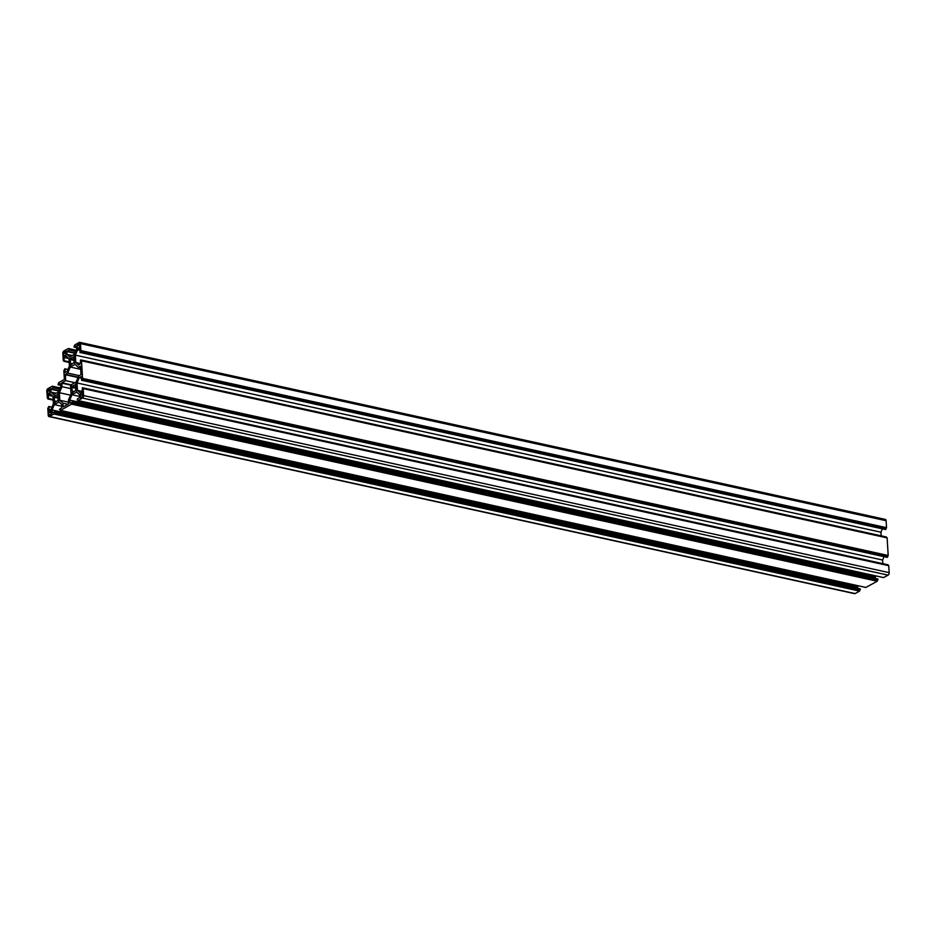<?xml version="1.0" encoding="UTF-8"?>
<svg xmlns="http://www.w3.org/2000/svg" width="936" height="936" viewBox="0 0 936 936"><rect width="100%" height="100%" fill="white"/><g stroke="black" fill="none" stroke-linecap="round" stroke-linejoin="round"><path stroke-width="1.4" d="M74.915 362.794L73.698 362.524L74.646 363.203L74.12 361.553A3.405 1.919 102.4 0 0 73.897 357.868L74.353 355.727L73.394 357.412A3.405 1.919 -77.6 0 0 73.113 357.295A3.405 1.919 -77.6 0 0 71.066 358.71L70.27 358.008L70.645 359.693A3.405 1.919 -77.6 0 0 70.867 363.367L70.411 365.508L71.955 363.964M73.698 362.524A3.405 1.919 102.4 0 1 72.575 363.776A3.405 1.919 102.4 0 1 71.651 363.94A3.405 1.919 102.4 0 1 71.37 363.835M76.565 390.616L75.36 390.347L76.296 391.026L75.769 389.364A3.405 1.919 102.4 0 0 75.559 385.69L76.003 383.549L75.055 385.222A3.405 1.919 -77.6 0 0 74.763 385.117A3.405 1.919 -77.6 0 0 72.715 386.533L71.92 385.831L72.294 387.504A3.405 1.919 -77.6 0 0 72.517 391.19L72.072 393.331L73.616 391.786M75.36 390.347A3.405 1.919 102.4 0 1 74.225 391.587A3.405 1.919 102.4 0 1 73.3 391.763A3.405 1.919 102.4 0 1 73.02 391.646M58.886 400.479L57.681 400.21L58.617 400.889L58.09 399.227A3.405 1.919 102.4 0 0 57.88 395.554L58.325 393.412L57.377 395.086A3.405 1.919 -77.6 0 0 57.084 394.98A3.405 1.919 -77.6 0 0 55.037 396.396L54.241 395.694L54.616 397.367A3.405 1.919 -77.6 0 0 54.838 401.053L54.382 403.194L55.926 401.649M57.681 400.21A3.405 1.919 102.4 0 1 56.546 401.45A3.405 1.919 102.4 0 1 55.622 401.626A3.405 1.919 102.4 0 1 55.341 401.509M68 404.258L62.911 403.147L63.238 406.891L68.503 403.978L68.457 400.046L71.019 394.021L70.563 386.264L71.194 384.755L76.132 382.005L78.694 375.968L80.952 374.716L80.625 366.175L78.179 367.251L80.73 367.813M62.911 403.147L59.822 400.269L68.585 402.199M59.822 400.269L59.377 392.722L70.528 395.167M79.303 375.628L67.72 373.09L65.462 374.341L65.66 380.659L61.881 382.765L61.94 386.685L70.703 388.615M61.94 386.685L59.377 392.722M65.66 380.659L74.903 382.684M67.72 373.09L70.282 367.052L80.824 369.369M78.179 367.251L75.091 364.385L70.282 367.052M63.613 355.891L63.87 352.006L65.906 350.953L66.374 354.346L64.128 356.37L63.613 355.891L64.596 356.101M80.473 393.717L82.508 392.652L82.976 396.045L80.508 398.104L80.473 393.717L82.871 394.243M47.584 393.565L47.841 389.692L49.877 388.627L50.357 392.02L48.099 394.044L47.584 393.565L48.567 393.787M50.942 410.179L48.684 412.203L49.163 415.596L51.632 413.536L51.34 410.272M77.278 348.262L79.618 347.724L79.583 343.325L77.115 345.384L77.278 348.262L78.261 348.473M54.838 401.053L56.581 401.427M54.616 397.367L58.325 398.186M55.037 396.396L58.36 397.121M57.377 395.086L58.009 395.226M72.517 391.19L74.26 391.564M72.294 387.504L76.003 388.323M72.715 386.533L76.038 387.258M75.055 385.222L75.687 385.363M70.867 363.367L72.61 363.753M70.645 359.693L74.353 360.5M71.066 358.71L74.377 359.436M73.394 357.412L74.038 357.552M47.408 398.315L46.8 391.178A2.001 1.135 -77.6 0 1 47.865 388.662L52.287 386.205L53.071 386.755L53.048 387.691L50.79 389.236L50.965 392.067L53.703 394.606L58.418 391.973L60.688 386.638L60.407 383.62L58.044 384.626L58.769 382.578L64.373 379.454L63.847 370.656L64.853 368.784L65.274 372.458L67.146 371.44L69.416 366.105L68.983 358.687L66.245 356.136L64.28 357.517L63.999 361.331L63.238 360.454L62.829 353.492A2.001 1.135 -77.6 0 1 63.894 350.988L68.316 348.52L69.1 349.07L69.077 350.005L66.819 351.55L66.994 354.381L69.732 356.932L74.447 354.299L76.717 348.952L76.436 345.934L74.26 347.116L74.049 346.566L74.798 344.904L79.221 342.436A2.001 1.135 102.4 0 1 79.759 342.342A2.001 1.135 102.4 0 1 80.508 343.629L80.917 350.59L80.227 352.31L79.49 348.777L77.618 349.795L79.677 350.251M79.759 342.342L885.362 519.421A2.001 1.135 102.4 0 1 886.111 520.708L886.532 527.67L885.456 529.495M66.994 354.381L72.224 355.528M50.965 392.067L56.195 393.214M47.841 398.362L47.97 399.017L48.45 398.49L48.415 394.828L50.216 393.822L52.954 396.373L53.399 403.79L51.129 409.126L49.503 410.026M857.715 588.323L857.633 587.048L52.03 409.956L52.311 412.987L54.475 411.805L54.697 412.355L53.937 414.016L49.526 416.485A2.001 1.135 102.4 0 1 48.976 416.578A2.001 1.135 102.4 0 1 48.227 415.291L47.818 408.33L48.824 406.458L49.128 409.945M53.937 414.016L859.552 591.096L855.13 593.564A2.001 1.135 102.4 0 1 854.591 593.658L48.976 416.578M859.552 591.096L860.172 588.873L54.627 411.84M857.633 587.048L858.172 585.784M52.03 409.956L54.3 404.621L61.858 406.282M875.394 578.46L875.312 577.184L69.709 400.105L69.989 403.123L72.353 402.117L71.616 404.153L60.419 410.401L59.506 409.289L61.753 407.745L61.753 404.539L59.015 401.989L54.3 404.621M71.616 404.153L877.231 581.233L865.882 587.445M877.231 581.233L877.851 579.01L72.306 401.977M875.312 577.184L875.85 575.921M69.709 400.105L71.978 394.758L79.537 396.419M77.618 349.795L75.348 355.13L75.781 362.548L78.519 365.099L80.484 363.718L80.449 360.044L81.526 360.793L82.567 378.401L81.572 380.273L81.151 376.6L79.267 377.617L76.998 382.953L77.442 390.37L80.18 392.921L82.134 391.54L82.415 387.726L83.175 388.604L83.596 395.565A2.001 1.135 -77.6 0 1 82.52 398.069L78.097 400.538L77.314 399.988L77.349 399.052L79.595 397.507L79.431 394.676L76.693 392.125L71.978 394.758M82.52 398.069L888.135 575.149L883.561 577.582M888.135 575.149A2.001 1.135 -77.6 0 0 889.2 572.645L888.673 565.496L83.128 388.463M888.159 565.379L82.485 387.773M77.442 390.37L82.122 391.4M76.998 382.953L882.601 560.032L882.823 563.659M884.04 556.674L882.601 560.032M79.267 377.617L81.338 378.074M81.526 360.793L887.129 537.872L888.182 555.481L887.106 557.306M887.129 537.872L81.479 360.641M886.509 537.556L80.835 359.95M75.781 362.548L80.473 363.589M75.348 355.13L880.952 532.21L881.174 535.837M882.379 528.852L880.952 532.21M70.282 364.736L70.925 364.876M71.932 392.558L72.575 392.699M54.253 402.421L54.896 402.562M61.729 383.14L71.019 385.176M61.881 382.765L71.171 384.801M65.309 374.728L78.039 377.524M65.462 374.341L78.203 377.149M63.87 352.006L66.269 352.533M63.437 353.012L66.339 353.644M80.04 394.711L82.941 395.355M80.215 397.589L81.198 397.812M47.408 390.698L50.31 391.33M47.841 389.692L50.24 390.218M48.859 415.081L49.842 415.303M48.684 412.203L51.585 412.846M49.117 411.196L51.527 411.735M77.115 345.384L80.005 346.016M77.536 344.378L79.946 344.904M53.914 396.712L58.36 397.695M71.592 386.849L76.038 387.832M73.979 356.031L74.564 356.16M69.943 359.038L74.389 360.009M79.993 352.439L885.608 529.53M80.227 352.31L885.842 529.39M80.391 351.936L885.994 529.015M80.367 351.468L885.971 528.548M80.519 351.094L886.135 528.173M80.765 350.965L886.369 528.044M80.917 350.59L886.532 527.67M80.508 343.629L886.111 520.708M74.26 347.116L76.635 347.642L74.178 347.127M66.819 351.55L74.857 353.317M66.983 351.175L75.02 352.942M69.077 350.005L75.652 351.456M69.229 349.631L75.816 351.082M69.217 349.268L75.956 350.743M69.17 349.116L76.003 350.614L69.1 349.07M68.503 348.695L76.108 350.368M68.468 348.555L76.167 350.24L68.398 348.508M64.081 361.319L69.206 362.443L63.999 361.331M64.315 361.191L69.194 362.255M64.479 360.816L69.17 361.846M64.28 357.517L68.796 358.511M64.444 357.142L68.211 357.973M64.958 368.971L67.918 369.626M64.923 368.831L67.977 369.498L64.853 368.784M58.231 384.801L60.606 385.316L58.149 384.813M50.79 389.236L58.828 391.002M50.953 388.861L58.991 390.628M53.048 387.691L59.623 389.142M53.212 387.317L59.787 388.756M53.188 386.942L59.927 388.428M53.141 386.802L59.974 388.3M52.486 386.381L60.091 388.054M52.439 386.229L60.138 387.925L52.369 386.182M48.052 399.005L53.176 400.128L47.97 399.017M48.298 398.876L53.165 399.941M48.45 398.49L53.141 399.52M48.262 395.203L52.767 396.197M48.415 394.828L52.182 395.659M48.941 406.657L51.901 407.3M48.894 406.505L51.948 407.183L48.824 406.458M49.526 416.485L855.13 593.564M54.101 413.642L859.704 590.721M54.077 413.267L859.693 590.347M54.241 412.893L859.845 589.972M54.534 412.729L860.137 589.809M54.697 412.355L860.301 589.434M54.674 411.98L860.278 589.06M60.419 410.401L866.034 587.48M71.779 403.779L877.395 580.858M71.756 403.404L877.371 580.484M71.92 403.03L877.523 580.109M72.212 402.866L877.828 579.946M72.376 402.492L877.98 579.571M72.353 402.117L877.956 579.197M78.097 400.538L883.713 577.617M83.596 395.565L889.2 572.645M83.175 388.604L888.79 565.683M82.532 387.913L888.135 564.993M81.643 380.262L887.258 557.341M81.888 380.133L887.492 557.212M82.04 379.759L887.656 556.838M82.017 379.291L887.62 556.37M82.181 378.916L887.784 555.996M82.415 378.787L888.018 555.867M82.567 378.401L888.182 555.481M80.87 360.091L886.486 537.182M79.911 352.462L885.526 529.542M53.071 386.755L59.998 388.276M54.557 411.793L860.172 588.873M60.337 410.413L865.952 587.492M72.236 401.93L877.851 579.01M77.314 399.988L77.899 400.117M78.027 400.55L883.631 577.629M83.07 388.417L888.673 565.496M82.415 387.726L888.03 564.806M81.572 380.273L887.176 557.353M81.409 360.594L887.024 537.673M80.765 359.904L886.369 536.983"/></g></svg>
